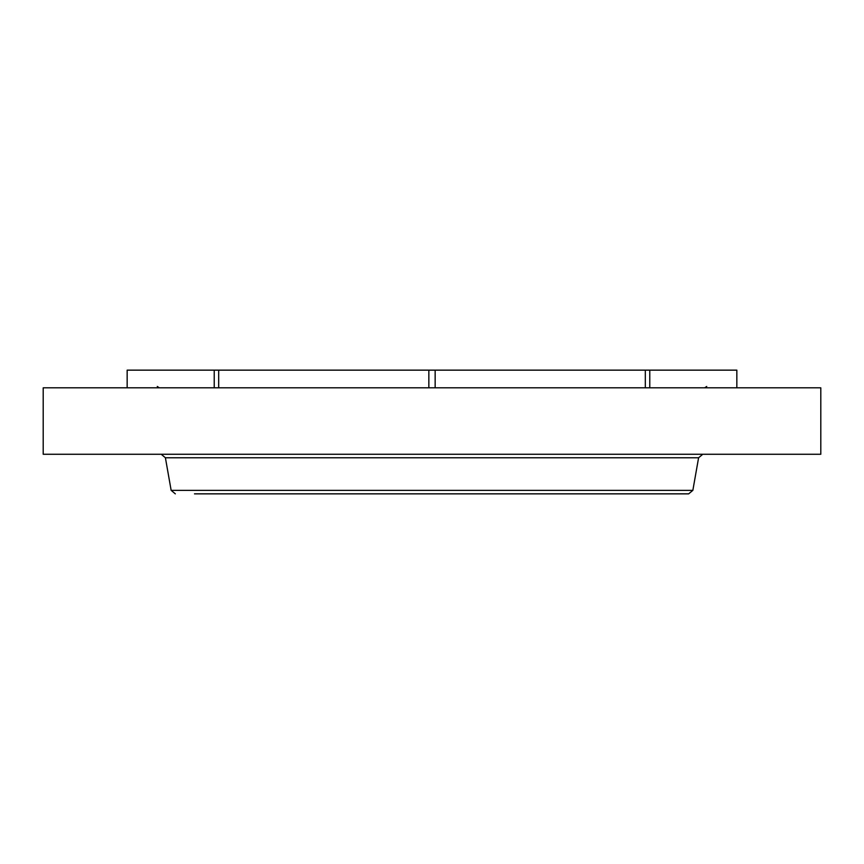 <?xml version="1.0" encoding="UTF-8"?>
<svg xmlns="http://www.w3.org/2000/svg" width="864" height="864" viewBox="0 0 864 864"><rect width="100%" height="100%" fill="white"/><g stroke="black" fill="none" stroke-linecap="round" stroke-linejoin="round"><path stroke-width="1.3" d="M649.782 387.817L649.782 370.148L736.841 370.148L736.841 387.817M127.159 387.817L127.159 370.148L649.782 370.148M214.218 387.817L214.218 370.148M428.846 387.817L428.846 370.148M218.678 387.817L218.678 370.148M435.154 387.817L435.154 370.148M645.322 387.817L645.322 370.148M43.2 387.817L820.8 387.817L820.8 454.27L43.2 454.27L43.2 387.817M194.476 493.852L688.673 493.852L692.852 490.352L698.598 457.769L702.767 454.27M223.56 493.852L555.055 493.852M692.852 490.352L171.148 490.352L165.402 457.769L698.598 457.769M165.402 457.769L161.233 454.27M706.73 386.467L704.7 387.817M157.27 386.467L159.3 387.817M171.148 490.352L175.327 493.852"/></g></svg>
